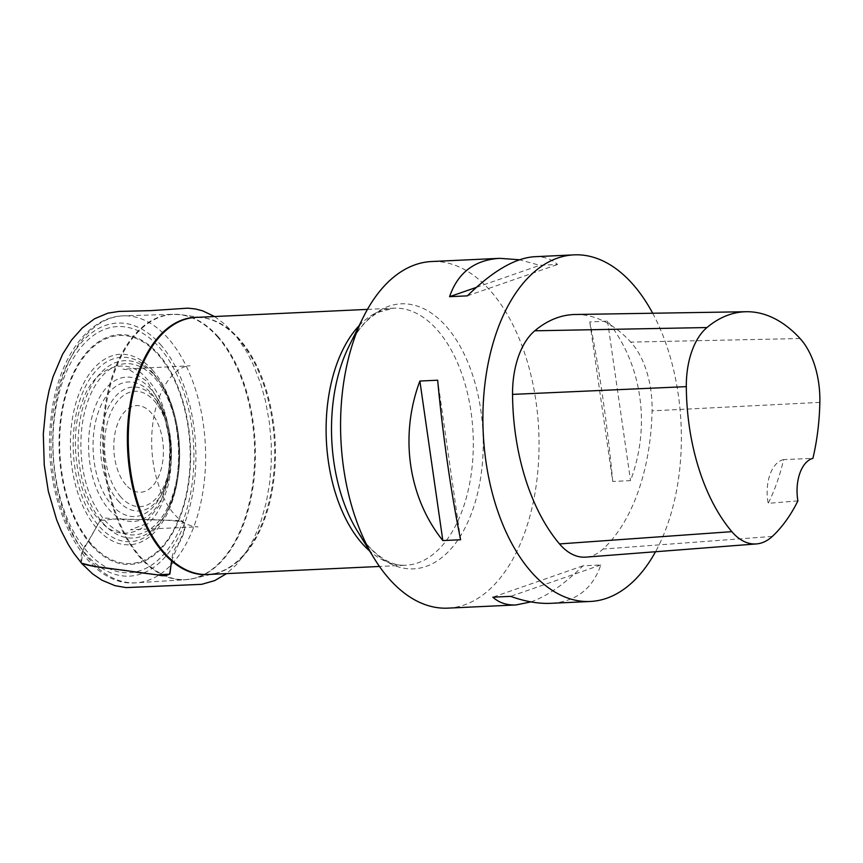 <?xml version="1.0" encoding="UTF-8"?>
<svg xmlns="http://www.w3.org/2000/svg" width="863" height="863" viewBox="0 0 863 863"><rect width="100%" height="100%" fill="white"/><g stroke="black" fill="none" stroke-linecap="round" stroke-linejoin="round"><path stroke-width="0.65" stroke-dasharray="4.32 3.24" d="M125.933 484.898A43.377 24.757 -92.7 0 1 126.473 410.001A43.377 24.757 -92.7 0 1 163.42 451.834A43.377 24.757 -92.7 0 1 125.933 484.898M87.422 551.845A123.215 70.324 -92.7 0 1 88.954 339.073A123.215 70.324 -92.7 0 1 193.905 457.929A123.215 70.324 -92.7 0 1 87.422 551.845M447.919 608.135A173.495 99.018 87.3 0 0 538.717 430.206A173.495 99.018 87.3 0 0 431.705 261.521M575.319 314.488A173.495 99.018 -92.7 0 1 630.777 342.115A73.733 42.082 -92.7 0 1 652.061 410.853A173.495 99.018 -92.7 0 1 603.032 549.062A73.733 42.082 -92.7 0 1 585.901 557.131M797.897 500.885L768.199 503.334A169.18 96.559 87.3 0 0 783.626 459.612L812.903 458.361M652.687 313.237A173.495 99.018 -92.7 0 1 655.524 551.737M612.73 481.457C607.854 427.951 598.976 366.29 589.763 321.931L607.552 321.101C642.158 364.272 651.036 425.934 630.519 480.626L612.73 481.457L589.763 321.931M534.434 256.721C543.593 256.322 551.306 258.911 557.563 264.477L539.774 265.308L519.45 259.774M530.939 601.899C546.991 596.257 564.359 584.229 583.021 565.815L600.81 564.974C592.601 588.976 575.88 601.759 550.637 603.334M783.626 459.612A34.703 19.806 87.3 0 0 768.199 503.334M583.021 565.815L492.838 597.185M600.81 564.974L510.626 596.355M460.626 539.742L437.67 380.205M476.354 287.379L539.774 265.308M467.368 295.858L557.563 264.477M607.552 321.101L630.519 480.626M81.845 563.582C78.954 556.57 83.247 546.883 88.911 540.465L100.097 520.562C77.346 500.044 68.425 436.915 81.349 405.114C91.866 366.441 127.562 354.305 146.505 378.684C169.256 399.202 178.177 462.331 165.254 494.132C154.736 532.805 119.04 544.941 100.097 520.562C104.099 515.675 111.521 519.817 116.688 519.008L133.506 519.548C149.741 519.159 166.149 519.871 182.719 521.684C169.116 512.234 159.558 494.305 154.046 467.919C150.464 447.746 150.928 428.307 155.405 409.601C162.999 378.943 179.364 365.696 190.119 365.783L122.978 369.148L129.784 370.011L147.174 381.36L162.363 407.163L170.033 441.791L168.749 476.398L159.892 504.855L143.981 524.682L130.486 529.774L198.048 526.851C193.269 526.937 188.156 525.222 182.719 521.684C187.584 526.365 183.053 535.287 180.291 541.198C175.167 546.7 172.255 553.269 171.564 560.907L184.207 530.303L184.024 522.892L176.926 520.443L115.351 518.933L100.097 520.562L82.611 551.133L81.467 563.14M120.712 496.861A57.745 32.956 -92.7 0 1 121.424 397.153A57.745 32.956 -92.7 0 1 170.604 452.848A57.745 32.956 -92.7 0 1 120.712 496.861M117.81 500.508A62.05 35.405 87.3 0 0 162.6 492.449A62.05 35.405 87.3 0 0 158.436 403.323A62.05 35.405 87.3 0 0 106.872 410.702A62.05 35.405 87.3 0 0 117.81 500.508M151.252 393.345A67.368 38.447 -92.7 0 1 155.998 399.601A67.368 38.447 -92.7 0 1 160.529 496.376A67.368 38.447 -92.7 0 1 111.888 505.125A67.368 38.447 -92.7 0 1 98.447 411.716A67.368 38.447 -92.7 0 1 151.252 393.345M151.014 389.353A72.276 41.251 87.3 0 0 88.565 444.434A72.276 41.251 87.3 0 0 150.119 514.154A72.276 41.251 87.3 0 0 151.014 389.353M154.941 378.21A85.707 48.911 -92.7 0 1 153.884 526.203A85.707 48.911 -92.7 0 1 80.885 443.528A85.707 48.911 -92.7 0 1 154.941 378.21M102.924 523.021A88.77 50.658 87.3 0 0 167.012 511.479A88.77 50.658 87.3 0 0 161.057 383.959A88.77 50.658 87.3 0 0 154.801 375.707A88.77 50.658 87.3 0 0 85.21 399.925A88.77 50.658 87.3 0 0 102.924 523.021M152.934 372.913A92.309 52.675 -92.7 0 1 159.439 381.5A92.309 52.675 -92.7 0 1 165.631 514.078A92.309 52.675 -92.7 0 1 98.997 526.085A92.309 52.675 -92.7 0 1 80.572 398.091A92.309 52.675 -92.7 0 1 152.934 372.913M152.783 370.421A95.372 54.434 87.3 0 0 70.378 443.118A95.372 54.434 87.3 0 0 151.608 535.114A95.372 54.434 87.3 0 0 152.783 370.421M158.263 354.855A114.132 65.135 -92.7 0 1 156.85 551.942A114.132 65.135 -92.7 0 1 59.644 441.845A114.132 65.135 -92.7 0 1 158.263 354.855M91.241 544.985A115.027 65.653 87.3 0 0 181.413 513.614A115.027 65.653 87.3 0 0 158.458 354.11A115.027 65.653 87.3 0 0 68.285 385.491A115.027 65.653 87.3 0 0 91.241 544.985M160.442 344.51A126.688 72.309 -92.7 0 1 158.878 563.28A126.688 72.309 -92.7 0 1 50.971 441.069A126.688 72.309 -92.7 0 1 160.442 344.51M217.487 336.807A132.848 75.815 -92.7 0 1 252.783 483.442A132.848 75.815 -92.7 0 1 185.545 579.709A132.848 75.815 -92.7 0 1 102.924 450.572A132.848 75.815 -92.7 0 1 173.139 314.305A132.848 75.815 -92.7 0 1 217.487 336.807M168.242 338.479A133.625 76.268 87.3 0 0 123.636 315.836A133.625 76.268 87.3 0 0 53.01 452.913A133.625 76.268 87.3 0 0 136.117 582.795A133.625 76.268 87.3 0 0 203.744 485.966A133.625 76.268 87.3 0 0 168.242 338.479M218.242 336.84A132.773 75.771 87.3 0 0 181.316 314.747A132.773 75.771 87.3 0 0 106.473 403.323A132.773 75.771 87.3 0 0 140.658 557.153A132.773 75.771 87.3 0 0 193.646 578.501A132.773 75.771 87.3 0 0 254.251 477.131A132.773 75.771 87.3 0 0 218.242 336.84M197.584 317.336A128.76 73.484 -92.7 0 1 202.827 317.735A128.76 73.484 -92.7 0 1 274.412 442.557A128.76 73.484 -92.7 0 1 214.779 573.517A128.76 73.484 -92.7 0 1 209.601 574.413M207.886 574.488A128.684 73.441 87.3 0 0 275.232 442.525A128.684 73.441 87.3 0 0 195.858 317.411L202.827 317.735L181.316 314.747L173.139 314.305L123.636 315.836C85.933 316.505 55.922 362.892 50.766 420.702C41.51 501.004 83.722 587.908 136.117 582.795L185.545 579.709L193.646 578.501L214.779 573.517L207.886 574.488M359.116 325.696A128.684 73.441 -92.7 0 1 393.701 308.167A128.684 73.441 -92.7 0 1 473.064 433.269A128.684 73.441 -92.7 0 1 405.718 565.243A128.684 73.441 -92.7 0 1 369.655 551.004M367.455 309.386L393.701 308.167L379.612 311.899C368.145 317.357 357.865 328.954 348.76 346.678A132.643 75.696 -92.7 0 1 452.525 334.315A132.643 75.696 -92.7 0 1 470.562 515.686A132.643 75.696 -92.7 0 1 368.62 546.398A132.643 75.696 -92.7 0 1 357.379 531.079L368.07 545.643C384.445 563.399 397.476 565.772 405.718 565.243L379.472 566.462M800.077 338.533L630.777 342.115M819.85 402.385L652.061 410.853M772.299 536.43L603.032 549.062M158.436 403.323L155.998 399.601C172.427 422.967 174.704 471.586 160.529 496.376L162.6 492.449C175.944 468.242 173.981 426.171 158.436 403.323M161.057 383.959L159.439 381.5C182.115 414.078 185.178 479.526 165.631 514.078L167.012 511.479C185.987 477.368 183.129 416.149 161.057 383.959M214.585 316.538L225.329 324.617L236.225 336.257L246.279 351.014L253.398 364.844L260.842 384.164L265.437 400.777L269.364 422.277L271.252 443.765L271.241 464.218L269.58 483.593L266.246 502.46L261.058 521.004L253.938 538.447L246.894 551.069L236.559 564.553L226.57 573.615"/><path stroke-width="1.29" d="M519.45 259.774L499.763 258.339L431.705 261.521A173.495 99.018 87.3 0 0 363.14 317.541A173.495 99.018 87.3 0 0 374.413 558.749A173.495 99.018 87.3 0 0 389.116 578.771A173.495 99.018 87.3 0 0 447.919 608.135L515.966 604.952L530.939 601.899M756.376 543.927L585.901 557.131A73.733 42.082 -92.7 0 1 559.515 543.927A173.495 99.018 -92.7 0 1 512.546 394.391A73.733 42.082 -92.7 0 1 534.78 330.799A173.495 99.018 -92.7 0 1 575.319 314.488L746.29 311.726A168.263 96.03 -92.7 0 1 800.077 338.533A68.501 39.094 -92.7 0 1 819.85 402.385A168.263 96.03 -92.7 0 1 812.903 458.361A34.703 19.806 -92.7 0 0 797.897 500.885A168.263 96.03 -92.7 0 1 772.299 536.43A68.501 39.094 -92.7 0 1 756.376 543.927A68.501 39.094 -92.7 0 1 731.856 531.662A168.263 96.03 -92.7 0 1 686.312 386.635A68.501 39.094 -92.7 0 1 706.97 327.541A168.263 96.03 -92.7 0 1 746.29 311.726M655.524 551.737A173.495 99.018 -92.7 0 1 590.227 601.479A173.495 99.018 -92.7 0 1 531.435 572.115A173.495 99.018 -92.7 0 1 485.438 379.893A173.495 99.018 -92.7 0 1 574.024 254.865A173.495 99.018 -92.7 0 1 652.687 313.237M499.763 258.339C474.521 259.914 457.789 272.697 449.58 296.689L467.368 295.858C492.665 271.068 515.017 258.015 534.434 256.721L574.024 254.865M419.882 381.047C399.364 435.739 408.242 497.401 442.838 540.572L460.626 539.742C451.425 495.384 442.546 433.722 437.67 380.205L419.882 381.047L442.838 540.572M590.227 601.479L550.637 603.334C538.49 603.863 525.146 601.543 510.626 596.355L492.838 597.185C499.094 602.762 506.797 605.351 515.966 604.952M449.58 296.689L476.354 287.379M81.467 563.14L92.977 566.193L157.465 574.866L169.698 574.165L171.564 560.907L169.935 573.787C166.483 575.869 162.622 576.257 158.339 574.952L135.869 572.169C118.112 568.868 97.746 568.253 81.845 563.582L73.819 553.248L68.166 544.305L61.251 530.896L56.645 519.806L48.306 491.252L44.25 465.028L43.301 433.819L46.106 405.286L49.094 390.497L53.01 376.872L62.589 354.272L71.607 339.968L82.33 327.908L94.552 318.771L107.886 313.15L118.943 311.424L150.82 310.626L187.875 308.156L195.383 308.954L202.6 310.831L214.585 316.538M209.601 574.413A128.76 73.484 -92.7 0 1 163.387 552.816A128.76 73.484 -92.7 0 1 129.558 407.994A128.76 73.484 -92.7 0 1 197.584 317.336M367.455 309.386L195.858 317.411A128.684 73.441 87.3 0 0 130.162 410.141A128.684 73.441 87.3 0 0 164.272 552.708A128.684 73.441 87.3 0 0 207.886 574.488L379.472 566.462M369.655 551.004A128.684 73.441 -92.7 0 1 362.115 543.463A128.684 73.441 -92.7 0 1 359.116 325.696M374.413 558.749L357.379 531.079A132.643 75.696 -92.7 0 1 348.76 346.678L363.14 317.541M731.856 531.662L559.515 543.927M686.312 386.635L512.546 394.391M706.97 327.541L534.78 330.799M226.57 573.615L214.736 580.594L201.705 584.316L126.181 587.606L115.016 585.675L102.017 580.238L92.6 573.895L81.845 563.582"/></g></svg>
